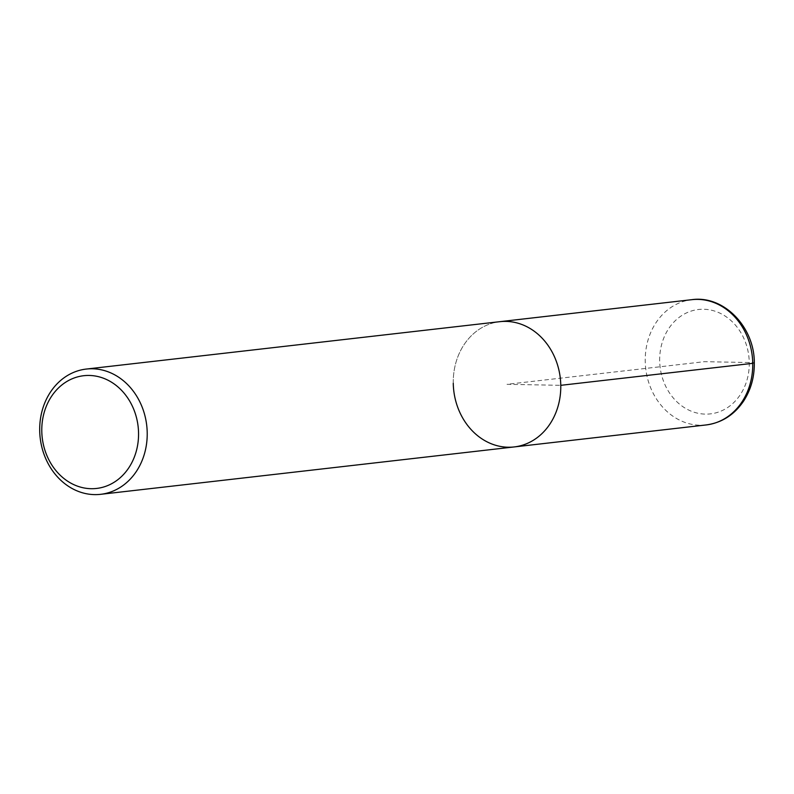 <?xml version="1.0" encoding="UTF-8"?>
<svg xmlns="http://www.w3.org/2000/svg" width="794" height="794" viewBox="0 0 794 794"><rect width="100%" height="100%" fill="white"/><g stroke="black" fill="none" stroke-linecap="round" stroke-linejoin="round"><path stroke-width="0.6" stroke-dasharray="3.97 2.98" d="M453.265 383.284A63.044 53.635 83.5 0 1 499.833 321.679A63.044 53.635 83.5 0 0 453.265 383.284A63.044 53.635 83.5 0 0 514.214 446.933M752.752 363.334A10.511 0.625 -1 0 0 749.278 362.53L704.476 361.677L507.019 384.306L560.772 385.328M706.184 424.939A63.044 53.635 83.5 0 1 645.234 361.28A63.044 53.635 83.5 0 1 691.802 299.675M659.685 360.823A52.533 44.692 83.5 0 1 726.083 316.697A52.533 44.692 83.5 0 1 727.671 407.511A52.533 44.692 83.5 0 1 659.685 360.823"/><path stroke-width="1.19" d="M41.784 431.152A56.731 48.275 83.5 0 1 113.502 383.492A56.731 48.275 83.5 0 1 115.209 481.571A56.731 48.275 83.5 0 1 41.784 431.152M39.7 430.666A63.044 53.635 83.5 0 1 86.268 369.061A63.044 53.635 83.5 0 1 146.741 425.574A63.044 53.635 83.5 0 1 100.64 494.325A63.044 53.635 83.5 0 1 39.7 430.666M100.63 494.325L514.194 446.933A63.044 53.635 83.5 0 0 560.306 378.182A63.044 53.635 83.5 0 0 499.833 321.679A63.044 53.635 83.5 0 1 560.306 378.182A63.044 53.635 83.5 0 1 514.214 446.933A63.044 53.635 83.5 0 1 453.265 383.284M560.772 385.328L752.752 363.334M86.278 369.061L691.822 299.675A63.044 53.635 83.5 0 1 752.275 356.188A63.044 53.635 83.5 0 1 706.184 424.939L514.194 446.933M691.822 299.675C724.009 295.04 754.806 327.456 754.3 363.255C754.409 377.269 750.836 389.874 743.601 401.079C734.251 414.855 721.776 422.815 706.174 424.939"/></g></svg>
